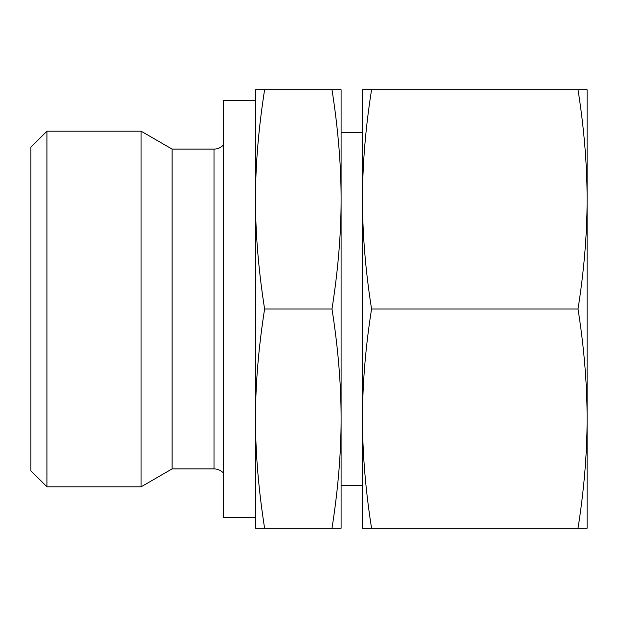 <?xml version="1.0" encoding="UTF-8"?>
<svg xmlns="http://www.w3.org/2000/svg" width="618" height="618" viewBox="0 0 618 618"><rect width="100%" height="100%" fill="white"/><g stroke="black" fill="none" stroke-linecap="round" stroke-linejoin="round"><path stroke-width="0.93" d="M46.945 131.178L30.9 147.223L30.9 470.777L46.945 486.822L46.945 131.178L141.066 131.178L141.066 486.822L172.09 468.907L172.09 149.093L141.066 131.178M172.09 468.907L214.006 468.907A12.839 12.839 0 0 1 223.43 473.033M223.43 144.967A12.839 12.839 0 0 1 214.006 149.093L214.006 468.907M255.52 517.575L223.43 517.575L223.43 100.425L255.52 100.425M331.997 528.274L341.09 528.274L341.09 199.367C341.136 233.411 338.108 269.958 331.997 309C338.108 348.042 341.136 384.589 341.09 418.633C341.136 452.677 338.108 489.224 331.997 528.274L264.612 528.274C258.502 489.224 255.466 452.677 255.52 418.633C255.466 384.589 258.502 348.042 264.612 309C258.502 269.958 255.466 233.411 255.52 199.367C255.466 165.323 258.502 128.776 264.612 89.726L255.52 89.726L255.52 528.274L264.612 528.274L259.799 528.274M336.81 89.726L331.997 89.726C338.108 128.776 341.136 165.323 341.09 199.367L341.09 89.726L264.612 89.726M331.997 309L264.612 309M578.008 528.274L587.1 528.274L587.1 199.367C587.077 234.245 584.049 270.792 578.008 309C584.049 347.208 587.077 383.755 587.1 418.633C587.077 453.519 584.049 490.059 578.008 528.274L371.572 528.274C365.532 490.059 362.503 453.519 362.48 418.633C362.503 383.755 365.532 347.208 371.572 309C365.532 270.792 362.503 234.245 362.48 199.367C362.503 164.481 365.532 127.941 371.572 89.726L362.48 89.726L362.48 528.274L371.572 528.274M578.008 309L371.572 309M578.008 89.726C584.049 127.941 587.077 164.481 587.1 199.367L587.1 89.726L371.572 89.726M172.09 149.093L214.006 149.093M341.09 132.515L362.48 132.515M341.09 485.485L362.48 485.485M46.945 486.822L141.066 486.822"/></g></svg>
